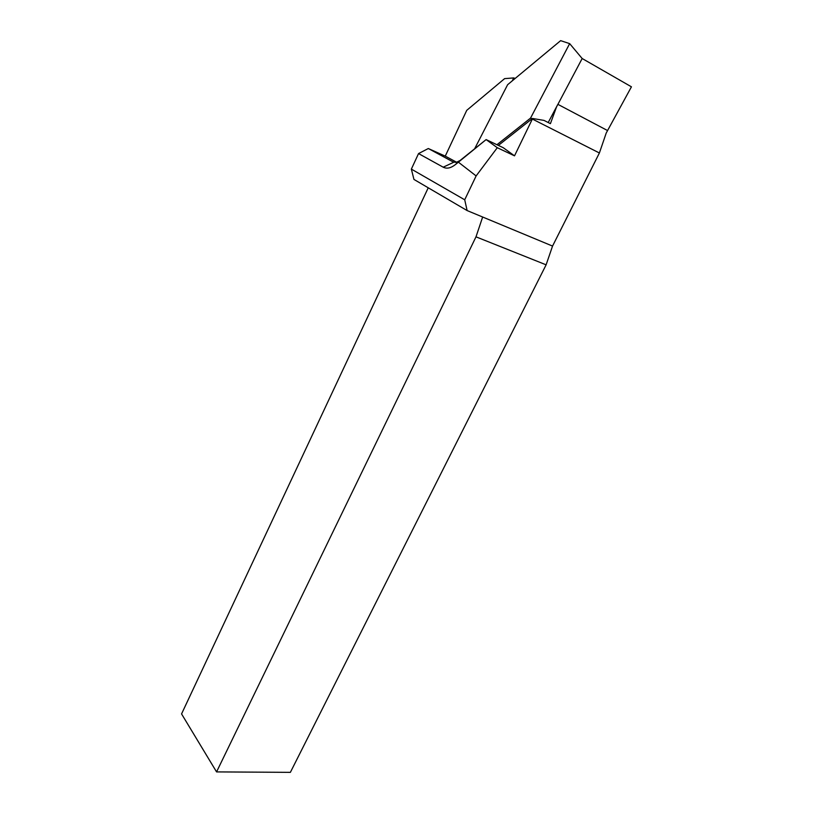 <?xml version="1.0" encoding="UTF-8"?>
<svg xmlns="http://www.w3.org/2000/svg" width="813" height="813" viewBox="0 0 813 813"><rect width="100%" height="100%" fill="white"/><g stroke="black" fill="none" stroke-linecap="round" stroke-linejoin="round"><path stroke-width="1.22" d="M498.389 145.405L532.464 118.464L544.019 120.405L550.411 123.657L556.529 106.94L582.169 58.516L631.437 86.818L606.213 133.047L599.394 152.986L552.545 246.075L546.112 264.825L290.373 772.35L216.563 771.903L181.563 713.926L428.238 187.793M532.139 118.728L530.533 118.119L496.946 144.724M474.609 148.83L507.627 84.704L560.645 40.65L569.669 43.628L530.533 118.119M607.524 130.537L557.86 104.328L548.206 122.539M582.169 58.516L569.669 43.628M476.123 175.933L464.711 199.795L411.358 169.104L418.543 153.576L443.197 167.193C446.733 168.982 450.727 168.169 455.178 164.754L458.4 162.173L476.123 175.933L497.292 147.712L486.113 139.592L459.995 160.557L456.215 162.407L453.176 161.97L428.309 148.525L445.26 156.116L466.743 110.344L504.609 78.627L513.765 77.926L515.137 78.465M513.765 77.926L512.241 80.873M532.464 118.464L532.352 119.044L599.394 152.986M411.358 169.104L413.949 179.429L467.129 210.567L482.658 217.02L475.991 236.837L216.563 771.903M428.309 148.525L418.543 153.576M475.991 236.837L546.112 264.825M497.292 147.712L514.517 155.842L503.267 147.722L486.113 139.592L458.4 162.173M467.129 210.567L464.711 199.795M532.352 119.044L514.517 155.842M456.713 162.295L445.26 156.116M482.658 217.02L552.545 246.075M443.197 167.193L453.766 162.224M455.178 164.754L459.995 160.557"/></g></svg>
